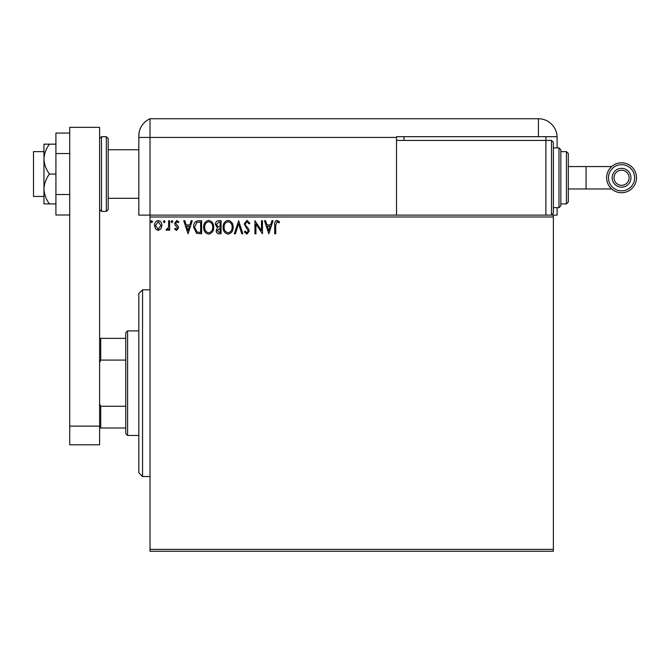 <?xml version="1.0" encoding="UTF-8"?>
<svg xmlns="http://www.w3.org/2000/svg" width="670" height="670" viewBox="0 0 670 670"><rect width="100%" height="100%" fill="white"/><g stroke="black" fill="none" stroke-linecap="round" stroke-linejoin="round"><path stroke-width="1" d="M553.37 551.243L150.021 551.243L150.021 549.375L553.37 549.375L553.37 551.243M553.37 216.988L150.021 216.988L150.021 215.12L553.37 215.12L553.37 549.375M160.942 228.855L158.229 230.438L155.524 228.864L154.544 225.472C154.519 222.758 155.75 221.117 158.229 220.547C160.716 221.117 161.947 222.758 161.922 225.472L160.942 228.855M169.627 220.715L169.627 230.271L168.622 230.271L168.622 228.864L166.872 230.438L166.11 230.112L166.587 229.098L167.039 229.266L168.463 227.205L168.622 220.715L169.627 220.715M176.595 230.438L174.661 229.081L175.247 228.261L176.537 229.266L177.508 227.976L174.987 224.785L174.661 223.311L176.78 220.547L178.848 221.845L178.27 222.733L176.888 221.728L175.666 223.261L178.186 226.46L178.513 227.934L176.595 230.438M198.596 220.715L201.636 220.715L201.636 233.788L196.544 233.319L193.596 227.088C193.446 223.319 195.112 221.192 198.596 220.715M221.075 220.715L221.075 233.788L219.232 233.788C217.239 233.688 216.234 232.607 216.217 230.547L217.44 227.766L215.38 224.425C215.388 222.272 216.418 221.033 218.462 220.715L221.075 220.715M238.671 220.715L242.867 233.788L241.77 233.788L238.587 223.872L235.413 233.788L234.316 233.788L238.671 220.715M261.467 220.715L262.472 220.715L262.472 233.788L255.932 224.04L255.932 233.788L254.927 233.788L254.927 220.715L261.467 230.447L261.467 220.715M275.705 225.095L275.705 233.788L274.7 233.788L274.7 224.961C274.298 222.591 275.102 221.066 277.095 220.38L279.566 221.896L279.055 222.901L277.104 221.728L275.705 225.095M150.021 216.988L150.021 549.375M268.838 233.788L264.483 220.715L265.58 220.715L266.92 224.911L270.588 224.911L271.936 220.715L273.025 220.715L268.838 233.788M246.962 220.38L249.902 223.244L249.081 223.906L247.037 221.728L245.212 223.939L245.538 225.221L248.712 229.081L249.232 231.075L246.895 234.123L244.374 231.912L245.153 231.108L246.912 232.783L248.227 231.133L244.207 223.922L246.962 220.38M233.143 227.197C233.219 230.924 231.56 233.235 228.177 234.123C224.718 233.319 223.026 231.033 223.085 227.256C223.026 223.529 224.693 221.234 228.102 220.38C231.51 221.201 233.194 223.478 233.143 227.197M213.705 227.197C213.78 230.924 212.122 233.235 208.739 234.123C205.28 233.319 203.58 231.033 203.647 227.256C203.588 223.529 205.255 221.234 208.663 220.38C212.072 221.201 213.747 223.478 213.705 227.197M188.061 233.788L183.706 220.715L184.803 220.715L186.143 224.911L189.819 224.911L191.159 220.715L192.257 220.715L188.061 233.788M172.81 221.644L171.972 222.733L171.135 221.644L171.972 220.547L172.81 221.644M165.105 221.644L164.267 222.733L163.43 221.644L164.267 220.547L165.105 221.644M152.534 221.644L151.696 222.733L150.859 221.644L151.696 220.547L152.534 221.644M267.347 226.251L268.754 230.639L270.161 226.251L267.347 226.251M224.09 227.264C224.048 230.254 225.396 232.088 228.135 232.783C230.865 232.063 232.197 230.204 232.138 227.205C232.189 224.224 230.849 222.398 228.135 221.728C225.38 222.398 224.031 224.249 224.09 227.264M219.031 232.448L220.07 232.448L220.07 228.261L217.222 230.53L219.031 232.448M219.567 226.921L220.07 226.921L220.07 222.063L218.922 222.063L216.385 224.425L217.968 226.762L219.567 226.921M204.652 227.264C204.61 230.254 205.95 232.088 208.697 232.783C211.427 232.063 212.758 230.204 212.7 227.205C212.742 224.224 211.41 222.398 208.697 221.728C205.933 222.398 204.593 224.249 204.652 227.264M200.632 232.448L200.632 222.063L196.863 222.39L194.602 227.088L197.081 232.08L200.632 232.448M186.57 226.251L187.985 230.639L189.384 226.251L186.57 226.251M155.549 225.463L158.237 229.266L160.917 225.463L158.237 221.728L155.549 225.463M142.551 476.546L138.816 472.811L138.816 293.544L142.551 289.809L142.551 476.546L150.021 476.546M127.618 435.467L125.751 433.599L125.751 332.755L127.618 330.888L127.618 435.467L138.816 435.467M125.751 360.083L100.726 360.083L99.604 362.637M99.604 403.717L100.726 406.271L100.726 427.996L99.604 427.996M125.751 406.271L100.726 406.271M99.604 338.358L100.726 338.358L100.726 360.083M125.751 338.358L100.726 338.358M125.751 427.996L100.726 427.996M43.96 196.444L33.5 196.444L33.5 151.629L43.96 151.629M108.197 138.556L108.197 209.517L106.329 211.385L106.329 136.688L108.197 138.556M69.73 426.128L69.73 127.35L99.604 127.35L99.604 444.796L69.73 444.796L69.73 426.128L99.604 426.128M69.73 215.003L55.912 215.003L55.912 153.547L69.73 153.547M55.912 194.518L69.73 194.518M55.912 153.547L55.912 133.07L69.73 133.07M49.463 174.033C46.071 169.493 44.228 164.518 43.96 159.1L43.96 203.915L49.463 203.915C46.054 199.342 44.22 194.367 43.96 188.974C44.22 183.58 46.062 178.597 49.463 174.033L55.912 174.033M49.463 203.915L55.912 203.915M49.463 144.159L43.96 144.159L43.96 159.1C44.22 153.706 46.054 148.732 49.463 144.159L55.912 144.159M108.197 198.312L138.816 198.312L138.816 215.12L138.816 135.876L138.816 137.434L150.021 137.434L150.021 118.758A18.676 18.676 0 0 0 139.444 131.086L139.159 132.308M150.021 215.12L150.021 137.434L150.021 215.12L138.816 215.12M138.816 168.43L138.816 135.876C139.528 129.511 139.528 129.511 138.816 135.876L139.117 132.568M557.105 147.894L557.105 137.434A18.676 18.676 0 0 0 557.088 136.688L396.514 136.688L396.514 137.434L150.021 137.434L150.021 118.758A18.676 18.676 0 0 0 138.816 135.876M150.021 118.758L538.429 118.758A18.676 18.676 0 0 1 557.088 136.688M553.37 215.12L557.105 215.12L557.105 207.65M403.985 136.688L403.985 140.424M396.514 137.434L396.514 215.12M545.899 136.688L545.899 140.424L396.514 140.424M608.486 177.768A13.073 13.073 -90 0 0 621.559 190.841A13.073 13.073 -90 0 0 634.632 177.768A13.073 13.073 -90 0 0 621.559 164.694A13.073 13.073 -90 0 0 608.486 177.768M636.5 177.768A14.941 14.941 90 0 1 621.559 192.709A14.941 14.941 90 0 1 606.618 177.768A14.941 14.941 90 0 1 621.559 162.827A14.941 14.941 90 0 1 636.5 177.768M614.021 177.768A7.538 7.538 -90 0 0 621.559 185.314A7.538 7.538 -90 0 0 629.105 177.768A7.538 7.538 -90 0 0 621.559 170.23A7.538 7.538 -90 0 0 614.021 177.768M621.559 187.173A9.405 9.405 -90 0 0 630.964 177.768A9.405 9.405 90 0 1 621.559 187.173A9.405 9.405 90 0 1 612.154 177.768A9.405 9.405 90 0 1 621.559 168.363A9.405 9.405 90 0 1 630.964 177.768A9.405 9.405 -90 0 0 621.559 168.363M568.311 166.562L611.677 166.562M568.311 188.974L586.057 188.974L586.057 166.562M551.502 140.424L553.37 142.291L553.37 213.253L551.502 215.12L551.502 140.424L545.899 140.424L545.899 215.12M558.973 147.894L560.84 149.762L560.84 205.782L558.973 207.65L558.973 147.894L553.37 147.894M566.443 151.629L568.311 153.497L568.311 202.047L566.443 203.915L566.443 151.629L560.84 151.629M99.604 138.556L101.472 136.688L101.472 211.385L106.329 211.385M538.429 136.688L538.429 118.758M142.551 289.809L150.021 289.809M127.618 330.888L138.816 330.888M108.197 149.762L138.816 149.762M101.472 136.688L106.329 136.688M101.472 211.385L99.604 209.517M586.057 188.974L611.677 188.974M566.443 203.915L560.84 203.915M558.973 207.65L553.37 207.65"/></g></svg>

